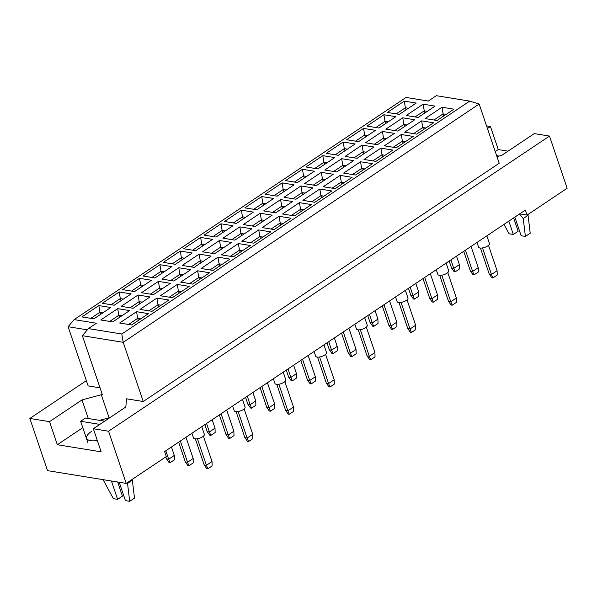 <?xml version="1.0" encoding="UTF-8"?>
<svg xmlns="http://www.w3.org/2000/svg" width="597" height="597" viewBox="0 0 597 597"><rect width="100%" height="100%" fill="white"/><g stroke="black" fill="none" stroke-linecap="round" stroke-linejoin="round"><path stroke-width="0.9" d="M91.46 431.467A16.022 6.052 -18.7 0 0 86.677 438.288A16.022 6.052 -18.7 0 0 97.318 440.504M519.666 213.883L527.069 215.084L567.15 188.249L549.486 136.071L534.263 133.601L501.793 155.339L496.965 156.638M143.25 401.512L499.204 163.25L479.16 104.042L123.213 342.312L82.371 335.693L102.415 394.893L101.296 394.714L81.998 399.915L49.529 421.654L57.342 444.735L101.154 451.832L93.341 428.75L125.81 407.02L126.549 398.803L143.25 401.512L123.213 342.312L121.81 334.007L469.742 101.102L436.325 95.692L428.31 101.057L406.035 97.445L74.132 319.611L96.415 323.223L88.393 328.589L121.81 334.007M93.341 428.75L108.564 431.221L549.486 136.071M508.032 151.16L498.264 149.578L490.458 126.504L486.548 125.87M86.364 380.632L29.85 418.46L47.514 470.645L126.221 483.398L166.309 456.571L164.608 451.556L525.367 210.062L527.069 215.084M126.221 483.398L108.564 431.221M29.85 418.46L49.529 421.654M490.458 126.504L487.443 128.519M100.027 387.841L88.155 385.916L68.11 326.716L74.132 319.611M109.594 417.87L109.109 417.796L101.296 394.714M453.944 109.176L437.034 120.497L425.079 118.564L441.989 107.236L453.944 109.176M435.086 106.117L418.169 117.445L406.214 115.505L423.131 104.184L435.086 106.117M416.228 103.065L399.311 114.385L387.356 112.452L404.273 101.124L416.228 103.065M433.586 122.81L416.669 134.131L404.714 132.191L421.631 120.87L433.586 122.81M414.721 119.751L397.811 131.071L385.856 129.139L402.766 117.81L414.721 119.751M395.863 116.691L378.946 128.019L366.991 126.079L383.908 114.758L395.863 116.691M413.221 136.437L396.304 147.765L384.349 145.825L401.266 134.504L413.221 136.437M394.363 133.385L377.446 144.705L365.491 142.765L382.408 131.444L394.363 133.385M375.498 130.325L358.588 141.646L346.633 139.713L363.543 128.385L375.498 130.325M392.856 150.071L375.946 161.391L363.991 159.451L380.901 148.131L392.856 150.071M373.998 147.011L357.081 158.332L345.126 156.399L362.043 145.071L373.998 147.011M355.14 143.959L338.223 155.28L326.268 153.339L343.185 142.019L355.14 143.959M372.498 163.697L355.581 175.025L343.626 173.085L360.543 161.765L372.498 163.697M353.633 160.645L336.723 171.966L324.768 170.026L341.678 158.705L353.633 160.645M334.775 157.586L317.858 168.906L305.903 166.973L322.82 155.645L334.775 157.586M352.133 177.331L335.215 188.652L323.261 186.719L340.178 175.391L352.133 177.331M333.275 174.272L316.358 185.6L304.403 183.66L321.32 172.339L333.275 174.272M314.41 171.22L297.493 182.54L285.538 180.6L302.455 169.279L314.41 171.22M331.768 190.958L314.858 202.286L302.903 200.346L319.813 189.025L331.768 190.958M312.91 187.906L295.993 199.226L284.038 197.286L300.955 185.965L312.91 187.906M294.052 184.846L277.135 196.167L265.18 194.234L282.097 182.906L294.052 184.846M311.41 204.592L294.493 215.913L282.538 213.98L299.455 202.652L311.41 204.592M292.545 201.532L275.635 212.86L263.68 210.92L280.59 199.599L292.545 201.532M273.687 198.48L256.77 209.801L244.815 207.86L261.732 196.54L273.687 198.48M291.045 218.226L274.127 229.547L262.173 227.606L279.09 216.286L291.045 218.226M272.187 215.166L255.27 226.487L243.315 224.554L260.232 213.226L272.187 215.166M253.322 212.107L236.405 223.435L224.45 221.494L241.367 210.174L253.322 212.107M270.68 231.852L253.77 243.173L241.815 241.24L258.725 229.912L270.68 231.852M251.822 228.793L234.905 240.121L222.95 238.181L239.867 226.86L251.822 228.793M232.964 225.741L216.047 237.061L204.092 235.121L221.002 223.8L232.964 225.741M250.322 245.486L233.405 256.807L221.45 254.867L238.367 243.546L250.322 245.486M231.457 242.427L214.547 253.747L202.584 251.815L219.502 240.487L231.457 242.427M212.599 239.367L195.682 250.695L183.727 248.755L200.644 237.434L212.599 239.367M229.957 259.113L213.039 270.434L201.085 268.501L218.002 257.18L229.957 259.113M211.099 256.061L194.182 267.381L182.227 265.441L199.144 254.121L211.099 256.061M192.234 253.001L175.317 264.322L163.362 262.389L180.279 251.061L192.234 253.001M209.592 272.747L192.682 284.068L180.727 282.127L197.637 270.807L209.592 272.747M190.734 269.687L173.817 281.008L161.862 279.075L178.779 267.747L190.734 269.687M171.869 266.628L154.959 277.956L143.004 276.015L159.914 264.695L171.869 266.628M189.234 286.373L172.317 297.702L160.362 295.761L177.279 284.441L189.234 286.373M170.369 283.321L153.451 294.642L141.496 292.702L158.414 281.381L170.369 283.321M151.511 280.262L134.594 291.582L122.639 289.649L139.556 278.321L151.511 280.262M168.869 300.007L151.951 311.328L139.996 309.388L156.914 298.067L168.869 300.007M150.011 296.948L133.094 308.276L121.139 306.336L138.049 295.015L150.011 296.948M131.146 293.896L114.228 305.216L102.274 303.276L119.191 291.955L131.146 293.896M148.504 313.634L131.594 324.962L119.631 323.022L136.549 311.701L148.504 313.634M129.646 310.582L112.729 321.902L100.774 319.962L117.691 308.642L129.646 310.582M110.781 307.522L93.871 318.843L81.916 316.91L98.826 305.582L110.781 307.522M87.341 329.828L68.11 326.716M82.804 427.683L57.342 444.735M88.289 418.519L81.998 399.915M109.109 417.796L99.617 420.355M498.264 149.578L495.256 151.593M100.654 314.306L99.953 312.224L90.804 318.35M103.012 312.724L99.953 312.224L98.826 305.582M119.512 317.358L118.81 315.283L109.669 321.41M121.878 315.783L118.81 315.283L117.691 308.642M138.377 320.417L137.676 318.343L128.527 324.462M140.735 318.835L137.676 318.343L136.549 311.701M121.019 300.672L120.31 298.597L111.169 304.716M123.378 299.09L120.31 298.597L119.191 291.955M139.877 303.731L139.176 301.657L130.027 307.776M142.235 302.149L139.176 301.657L138.049 295.015M158.735 306.783L158.033 304.709L148.892 310.836M161.1 305.209L158.033 304.709L156.914 298.067M141.377 287.045L140.676 284.963L131.534 291.09M143.743 285.463L140.676 284.963L139.556 278.321M160.242 290.097L159.541 288.023L150.392 294.142M162.6 288.523L159.541 288.023L158.414 281.381M179.1 293.157L178.399 291.082L169.25 297.202M181.458 291.575L178.399 291.082L177.279 284.441M161.742 273.411L161.041 271.337L151.892 277.456M164.1 271.829L161.041 271.337L159.914 264.695M180.6 276.471L179.898 274.389L170.757 280.515M182.966 274.889L179.898 274.389L178.779 267.747M199.465 279.523L198.764 277.448L189.615 283.575M201.823 277.948L198.764 277.448L197.637 270.807M182.107 259.785L181.398 257.703L172.257 263.829M184.466 258.202L181.398 257.703L180.279 251.061M200.965 262.837L200.264 260.762L191.115 266.881M203.323 261.255L200.264 260.762L199.144 254.121M219.83 265.896L219.121 263.822L209.98 269.941M222.188 264.314L219.121 263.822L218.002 257.18M202.465 246.151L201.764 244.076L192.622 250.195M204.831 244.569L201.764 244.076L200.644 237.434M221.33 249.21L220.629 247.128L211.48 253.255M223.688 247.628L220.629 247.128L219.502 240.487M240.188 252.262L239.487 250.188L230.338 256.307M242.554 250.688L239.487 250.188L238.367 243.546M222.83 232.517L222.129 230.442L212.98 236.569M225.188 230.942L222.129 230.442L221.002 223.8M241.688 235.576L240.987 233.502L231.845 239.621M244.054 233.994L240.987 233.502L239.867 226.86M260.553 238.636L259.852 236.554L250.703 242.68M262.911 237.054L259.852 236.554L258.725 229.912M243.195 218.89L242.494 216.815L233.345 222.935M245.554 217.308L242.494 216.815L241.367 210.174M262.053 221.95L261.352 219.868L252.203 225.994M264.411 220.368L261.352 219.868L260.232 213.226M280.918 225.002L280.209 222.927L271.068 229.047M283.276 223.42L280.209 222.927L279.09 216.286M263.553 205.256L262.852 203.181L253.71 209.301M265.919 203.681L262.852 203.181L261.732 196.54M282.418 208.316L281.717 206.241L272.568 212.36M284.776 206.734L281.717 206.241L280.59 199.599M301.276 211.375L300.575 209.293L291.426 215.42M303.642 209.793L300.575 209.293L299.455 202.652M283.918 191.63L283.217 189.555L274.068 195.674M286.276 190.047L283.217 189.555L282.097 182.906M302.783 194.682L302.075 192.607L292.933 198.734M305.142 193.107L302.075 192.607L300.955 185.965M321.641 197.741L320.94 195.667L311.791 201.786M323.999 196.159L320.94 195.667L319.813 189.025M304.283 177.996L303.582 175.921L294.433 182.04M306.642 176.421L303.582 175.921L302.455 169.279M323.141 181.055L322.44 178.981L313.291 185.1M325.507 179.473L322.44 178.981L321.32 172.339M342.006 184.115L341.297 182.033L332.156 188.159M344.365 182.533L341.297 182.033L340.178 175.391M324.641 164.369L323.94 162.287L314.798 168.414M327.007 162.787L323.94 162.287L322.82 155.645M343.506 167.421L342.805 165.347L333.656 171.466M345.864 165.847L342.805 165.347L341.678 158.705M362.364 170.481L361.663 168.406L352.521 174.525M364.73 168.899L361.663 168.406L360.543 161.765M345.006 150.735L344.305 148.66L335.156 154.78M347.364 149.153L344.305 148.66L343.185 142.019M363.872 153.795L363.163 151.72L354.021 157.839M366.23 152.213L363.163 151.72L362.043 145.071M382.729 156.847L382.028 154.772L372.879 160.899M385.087 155.272L382.028 154.772L380.901 148.131M365.371 137.109L364.67 135.026L355.521 141.153M367.73 135.526L364.67 135.026L363.543 128.385M384.229 140.161L383.528 138.086L374.379 144.205M386.595 138.586L383.528 138.086L382.408 131.444M403.094 143.22L402.385 141.146L393.244 147.265M405.453 141.638L402.385 141.146L401.266 134.504M385.737 123.475L385.028 121.4L375.886 127.519M388.095 121.892L385.028 121.4L383.908 114.758M404.594 126.534L403.893 124.452L394.744 130.579M406.953 124.952L403.893 124.452L402.766 117.81M423.452 129.586L422.751 127.512L413.609 133.631M425.818 128.012L422.751 127.512L421.631 120.87M406.094 109.848L405.393 107.766L396.244 113.893M408.46 108.266L405.393 107.766L404.273 101.124M424.96 112.9L424.251 110.826L415.109 116.945M427.318 111.318L424.251 110.826L423.131 104.184M443.817 115.96L443.116 113.885L433.967 120.004M446.175 114.378L443.116 113.885L441.989 107.236M88.393 328.589L82.371 335.693M469.742 101.102L479.16 104.042M201.764 426.683L204.346 434.325A5.724 2.164 161.3 0 1 201.241 437.549A5.724 2.164 161.3 0 1 194.92 438.84A5.724 2.164 161.3 0 1 193.51 437.989L191.913 433.273M203.428 436.161L212.017 461.556L212.144 465.899L207.816 468.794L206.771 468.63L204.181 464.951L195.361 438.892M204.181 464.951L206.405 465.309L197.42 438.765M207.816 468.794L206.405 465.309L212.017 461.556M185.965 437.258L193.159 458.496L193.279 462.839L188.95 465.742L187.913 465.57L185.316 461.891L178.637 442.161M185.316 461.891L187.548 462.25L180.354 441.011M188.95 465.742L187.548 462.25L193.159 458.496M171.436 446.981L174.294 455.436L174.421 459.787L170.093 462.682L169.055 462.518L166.459 458.832L165.809 456.906M166.459 458.832L168.682 459.197L165.824 450.742M170.093 462.682L168.682 459.197L174.294 455.436M242.486 399.423L245.076 407.057A5.724 2.164 161.3 0 1 241.964 410.288A5.724 2.164 161.3 0 1 235.643 411.579A5.724 2.164 161.3 0 1 234.233 410.729L232.636 406.012M244.151 408.9L252.747 434.288L252.867 438.638L248.539 441.534L247.501 441.37L244.904 437.683L236.084 411.632M244.904 437.683L247.136 438.049L238.151 411.505M248.539 441.534L247.136 438.049L252.747 434.288M283.217 372.162L285.799 379.796A5.724 2.164 161.3 0 1 282.694 383.028A5.724 2.164 161.3 0 1 276.374 384.319A5.724 2.164 161.3 0 1 274.963 383.468L273.366 378.752M284.873 381.64L293.47 407.027L293.597 411.378L289.261 414.273L288.224 414.109L285.635 410.423L276.814 384.364M285.635 410.423L287.858 410.788L278.874 384.244M289.261 414.273L287.858 410.788L293.47 407.027M323.94 344.902L326.522 352.536A5.724 2.164 161.3 0 1 323.417 355.767A5.724 2.164 161.3 0 1 317.097 357.058A5.724 2.164 161.3 0 1 315.686 356.208L314.089 351.491M325.604 354.379L334.193 379.767L334.32 384.117L329.992 387.013L328.954 386.849L326.358 383.162L317.537 357.103M326.358 383.162L328.581 383.528L319.596 356.976M329.992 387.013L328.581 383.528L334.193 379.767M364.663 317.634L367.252 325.275A5.724 2.164 161.3 0 1 364.148 328.499A5.724 2.164 161.3 0 1 357.819 329.798A5.724 2.164 161.3 0 1 356.409 328.947L354.819 324.231M366.327 327.111L374.923 352.506L375.043 356.857L370.715 359.752L369.677 359.581L367.08 355.902L358.26 329.842M367.08 355.902L369.312 356.267L360.327 329.716M370.715 359.752L369.312 356.267L374.923 352.506M226.696 409.99L233.882 431.235L234.009 435.579L229.681 438.482L228.636 438.31L226.047 434.631L219.368 414.9M226.047 434.631L228.27 434.989L221.084 413.751M229.681 438.482L228.27 434.989L233.882 431.235M267.419 382.729L274.613 403.975L274.732 408.318L270.404 411.221L269.366 411.049L266.769 407.37L260.091 387.64M266.769 407.37L269.001 407.729L261.807 386.49M270.404 411.221L269.001 407.729L274.613 403.975M308.149 355.469L315.335 376.714L315.462 381.058L311.127 383.953L310.089 383.789L307.492 380.11L300.821 360.379M307.492 380.11L309.724 380.468L302.537 359.23M311.127 383.953L309.724 380.468L315.335 376.714M348.872 328.208L356.058 349.454L356.185 353.797L351.857 356.693L350.812 356.528L348.223 352.849L341.544 333.119M348.223 352.849L350.446 353.208L343.26 331.969M351.857 356.693L350.446 353.208L356.058 349.454M212.159 419.721L215.024 428.176L215.144 432.526L210.816 435.422L209.778 435.25L207.181 431.571L204.831 424.624M207.181 431.571L209.413 431.937L206.547 423.474M210.816 435.422L209.413 431.937L215.024 428.176M252.889 392.46L255.747 400.915L255.874 405.266L251.546 408.161L250.501 407.99L247.912 404.311L245.561 397.363M247.912 404.311L250.136 404.669L247.277 396.214M251.546 408.161L250.136 404.669L255.747 400.915M293.612 365.2L296.478 373.655L296.597 378.005L292.269 380.901L291.232 380.729L288.635 377.05L286.284 370.103M288.635 377.05L290.866 377.408L288 368.953M292.269 380.901L290.866 377.408L296.478 373.655M334.335 337.939L337.201 346.394L337.32 350.738L332.992 353.64L331.954 353.469L329.357 349.79L327.007 342.842M329.357 349.79L331.589 350.148L328.723 341.693M332.992 353.64L331.589 350.148L337.201 346.394M104.662 421.176L85.446 418.057L80.64 421.281L87.804 442.452M99.856 424.392L80.64 421.281M119.213 482.264L125.422 500.622L129.691 501.308L134.504 498.092L132.34 480.197L127.534 483.413L127.049 482.846M132.34 480.197L131.862 479.63M129.691 501.308L127.534 483.413M117.661 482.01L122.437 496.137L117.624 499.353L111.415 481.003M103.072 479.652L113.355 498.659L117.624 499.353M499.055 156.071L496.644 155.683M520.241 213.98L519.688 214.345L519.554 213.957M514.838 217.114L521.136 235.733L525.405 236.427L530.218 233.203L528.054 215.308L523.241 218.532L519.688 214.345M528.054 215.308L527.569 214.741M525.405 236.427L523.241 218.532M513.636 217.92L518.151 231.248L513.338 234.472L508.823 221.136M503.987 224.375L509.069 233.778L513.338 234.472M405.393 290.373L407.975 298.015A5.724 2.164 161.3 0 1 404.87 301.239A5.724 2.164 161.3 0 1 398.55 302.53A5.724 2.164 161.3 0 1 397.139 301.686L395.542 296.97M407.05 299.851L415.646 325.246L415.773 329.596L411.445 332.492L410.4 332.32L407.811 328.641L398.99 302.582M407.811 328.641L410.035 328.999L401.05 302.455M411.445 332.492L410.035 328.999L415.646 325.246M446.116 263.113L448.705 270.754A5.724 2.164 161.3 0 1 445.593 273.978A5.724 2.164 161.3 0 1 439.273 275.269A5.724 2.164 161.3 0 1 437.862 274.426L436.265 269.71M447.78 272.59L456.377 297.985L456.496 302.328L452.168 305.231L451.131 305.06L448.534 301.381L439.713 275.321M448.534 301.381L450.765 301.739L441.773 275.195M452.168 305.231L450.765 301.739L456.377 297.985M486.839 235.852L489.428 243.494A5.724 2.164 161.3 0 1 486.324 246.718A5.724 2.164 161.3 0 1 480.003 248.009A5.724 2.164 161.3 0 1 478.585 247.158L476.996 242.449M488.503 245.33L497.1 270.725L497.219 275.068L492.891 277.971L491.853 277.799L489.256 274.12L480.436 248.061M489.256 274.12L491.488 274.478L482.503 247.934M492.891 277.971L491.488 274.478L497.1 270.725M389.595 300.948L396.789 322.186L396.908 326.537L392.58 329.432L391.542 329.268L388.946 325.581L382.267 305.851M388.946 325.581L391.177 325.947L383.983 304.701M392.58 329.432L391.177 325.947L396.789 322.186M430.325 273.687L437.511 294.925L437.638 299.276L433.31 302.172L432.265 302.007L429.676 298.321L422.997 278.59M429.676 298.321L431.9 298.687L424.713 277.441M433.31 302.172L431.9 298.687L437.511 294.925M471.048 246.427L478.234 267.665L478.361 272.016L474.033 274.911L472.996 274.747L470.399 271.06L463.72 251.33M470.399 271.06L472.623 271.426L465.436 250.18M474.033 274.911L472.623 271.426L478.234 267.665M375.065 310.679L377.923 319.134L378.05 323.477L373.722 326.38L372.677 326.208L370.088 322.529L367.737 315.582M370.088 322.529L372.312 322.887L369.453 314.432M373.722 326.38L372.312 322.887L377.923 319.134M415.788 283.418L418.654 291.873L418.773 296.216L414.445 299.119L413.408 298.948L410.811 295.269L408.46 288.321M410.811 295.269L413.042 295.627L410.176 287.172M414.445 299.119L413.042 295.627L418.654 291.873M456.518 256.158L459.377 264.613L459.503 268.956L455.168 271.851L454.13 271.687L451.541 268.008L449.183 261.061M451.541 268.008L453.765 268.366L450.907 259.911M455.168 271.851L453.765 268.366L459.377 264.613"/></g></svg>
